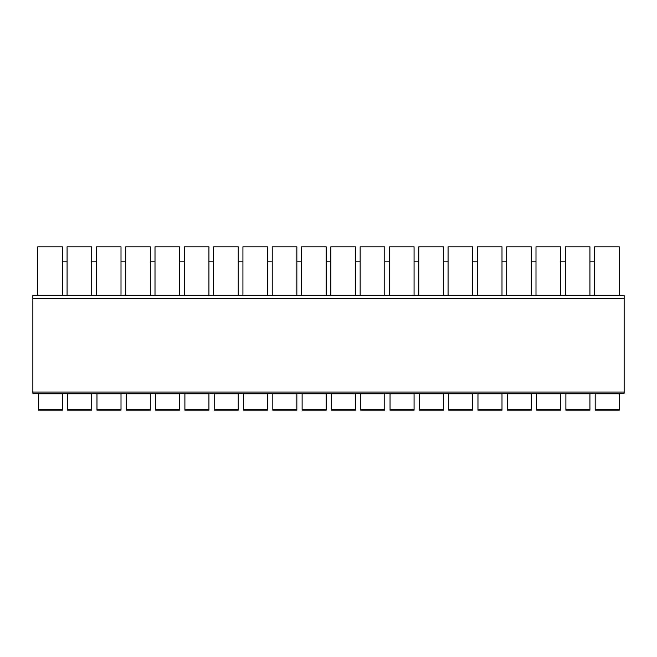 <?xml version="1.0" encoding="UTF-8"?>
<svg xmlns="http://www.w3.org/2000/svg" width="657" height="657" viewBox="0 0 657 657"><rect width="100%" height="100%" fill="white"/><g stroke="black" fill="none" stroke-linecap="round" stroke-linejoin="round"><path stroke-width="0.99" d="M62.39 295.478L37.778 295.478L37.778 246.827L62.39 246.827L62.39 295.478L619.223 295.478L619.223 246.827L594.61 246.827L594.61 295.478M589.92 261.19L594.61 261.19M589.92 295.478L589.92 246.827L565.299 246.827L565.299 295.478M560.61 261.19L565.299 261.19M560.61 295.478L560.61 246.827L535.997 246.827L535.997 295.478M531.308 261.19L535.997 261.19M531.308 295.478L531.308 246.827L506.687 246.827L506.687 295.478M501.997 261.19L506.687 261.19M501.997 295.478L501.997 246.827L477.376 246.827L477.376 295.478M472.687 261.19L477.376 261.19M472.687 295.478L472.687 246.827L448.074 246.827L448.074 295.478M443.385 261.19L448.074 261.19M443.385 295.478L443.385 246.827L418.764 246.827L418.764 295.478M414.074 261.19L418.764 261.19M414.074 295.478L414.074 246.827L389.461 246.827L389.461 295.478M384.772 261.19L389.461 261.19M384.772 295.478L384.772 246.827L360.151 246.827L360.151 295.478M355.462 261.19L360.151 261.19M355.462 295.478L355.462 246.827L330.841 246.827L330.841 295.478M326.159 261.19L330.841 261.19M326.159 295.478L326.159 246.827L301.538 246.827L301.538 295.478M296.849 261.19L301.538 261.19M296.849 295.478L296.849 246.827L272.228 246.827L272.228 295.478M267.539 261.19L272.228 261.19M267.539 295.478L267.539 246.827L242.926 246.827L242.926 295.478M238.236 261.19L242.926 261.19M238.236 295.478L238.236 246.827L213.615 246.827L213.615 295.478M208.926 261.19L213.615 261.19M208.926 295.478L208.926 246.827L184.313 246.827L184.313 295.478M179.624 261.19L184.313 261.19M179.624 295.478L179.624 246.827L155.003 246.827L155.003 295.478M150.313 261.19L155.003 261.19M150.313 295.478L150.313 246.827L125.692 246.827L125.692 295.478M121.003 261.19L125.692 261.19M121.003 295.478L121.003 246.827L96.39 246.827L96.39 295.478M91.701 261.19L96.39 261.19M91.701 295.478L91.701 246.827L67.08 246.827L67.08 295.478M62.39 261.19L67.08 261.19M39.683 393.223L57.118 393.223L32.85 393.223L32.85 295.478L624.15 295.478L624.15 393.223L37.778 393.223M32.85 393.223L624.15 393.223M584.648 393.223L592.852 393.223M555.337 393.223L563.542 393.223M368.651 393.223L387.704 393.223M339.341 393.223L358.394 393.223M320.879 393.223L329.083 393.223M251.426 393.223L270.47 393.223M232.956 393.223L241.168 393.223M115.731 393.223L123.935 393.223M613.95 393.223L622.154 393.223M567.213 393.223L571.557 393.223M537.902 393.223L542.255 393.223M526.027 393.223L534.24 393.223M477.376 393.223L504.929 393.223L477.376 393.223M485.876 393.223L500.535 393.223M467.414 393.223L475.619 393.223M420.677 393.223L425.022 393.223M427.264 393.223L438.112 393.223L427.264 393.223M408.802 393.223L417.006 393.223M362.064 393.223L366.409 393.223M332.754 393.223L337.107 393.223M303.452 393.223L307.796 393.223M291.577 393.223L299.781 393.223M244.839 393.223L249.184 393.223M215.529 393.223L219.873 393.223M222.115 393.223L236.766 393.223L222.115 393.223M203.654 393.223L211.858 393.223M174.343 393.223L182.547 393.223M145.041 393.223L153.245 393.223M98.304 393.223L102.648 393.223M86.42 393.223L94.633 393.223M57.118 393.223L65.322 393.223M619.223 409.64L619.223 410.173L595.193 410.173L595.193 409.64L619.223 409.64L619.223 393.223M38.361 393.223L38.361 410.173L62.39 410.173L62.39 393.757L38.361 393.757M62.39 393.223L62.39 393.757M67.663 393.223L67.663 410.173L91.701 410.173L91.701 393.757L67.663 393.757M91.701 393.223L91.701 393.757M96.973 393.223L96.973 410.173L121.003 410.173L121.003 393.757L96.973 393.757M121.003 393.223L121.003 393.757M126.284 393.223L126.284 410.173L150.313 410.173L150.313 393.757L126.284 393.757M150.313 393.223L150.313 393.757M155.586 393.223L155.586 410.173L179.624 410.173L179.624 393.757L155.586 393.757M179.624 393.223L179.624 393.757M184.896 393.223L184.896 410.173L208.926 410.173L208.926 393.757L184.896 393.757M208.926 393.223L208.926 393.757M214.198 393.223L214.198 410.173L238.236 410.173L238.236 393.757L214.198 393.757M238.236 393.223L238.236 393.757M243.509 393.223L243.509 410.173L267.539 410.173L267.539 393.757L243.509 393.757M267.539 393.223L267.539 393.757M272.819 393.223L272.819 410.173L296.849 410.173L296.849 393.757L272.819 393.757M296.849 393.223L296.849 393.757M302.121 393.223L302.121 410.173L326.159 410.173L326.159 393.757L302.121 393.757M326.159 393.223L326.159 393.757M331.432 393.223L331.432 410.173L355.462 410.173L355.462 393.757L331.432 393.757M355.462 393.223L355.462 393.757M360.734 393.223L360.734 410.173L384.772 410.173L384.772 393.757L360.734 393.757M384.772 393.223L384.772 393.757M390.044 393.223L390.044 410.173L414.074 410.173L414.074 393.757L390.044 393.757M414.074 393.223L414.074 393.757M419.355 393.223L419.355 410.173L443.385 410.173L443.385 393.757L419.355 393.757M443.385 393.223L443.385 393.757M448.657 393.223L448.657 410.173L472.687 410.173L472.687 393.757L448.657 393.757M472.687 393.223L472.687 393.757M477.968 393.223L477.968 410.173L501.997 410.173L501.997 393.757L477.968 393.757M501.997 393.223L501.997 393.757M507.27 393.223L507.27 410.173L531.308 410.173L531.308 393.757L507.27 393.757M531.308 393.223L531.308 393.757M536.58 393.223L536.58 410.173L560.61 410.173L560.61 393.757L536.58 393.757M560.61 393.223L560.61 393.757M565.891 393.223L565.891 410.173L589.92 410.173L589.92 393.757L565.891 393.757M589.92 393.223L589.92 393.757M595.193 393.223L595.193 409.64M595.193 393.757L619.223 393.757M624.15 295.478L32.85 295.478M624.15 392.048L32.85 392.048M38.361 409.64L62.39 409.64M67.663 409.64L91.701 409.64M96.973 409.64L121.003 409.64M126.284 409.64L150.313 409.64M155.586 409.64L179.624 409.64M184.896 409.64L208.926 409.64M214.198 409.64L238.236 409.64M243.509 409.64L267.539 409.64M272.819 409.64L296.849 409.64M302.121 409.64L326.159 409.64M331.432 409.64L355.462 409.64M360.734 409.64L384.772 409.64M390.044 409.64L414.074 409.64M419.355 409.64L443.385 409.64M448.657 409.64L472.687 409.64M477.968 409.64L501.997 409.64M507.27 409.64L531.308 409.64M536.58 409.64L560.61 409.64M565.891 409.64L589.92 409.64M624.15 298.409L32.85 298.409"/></g></svg>
